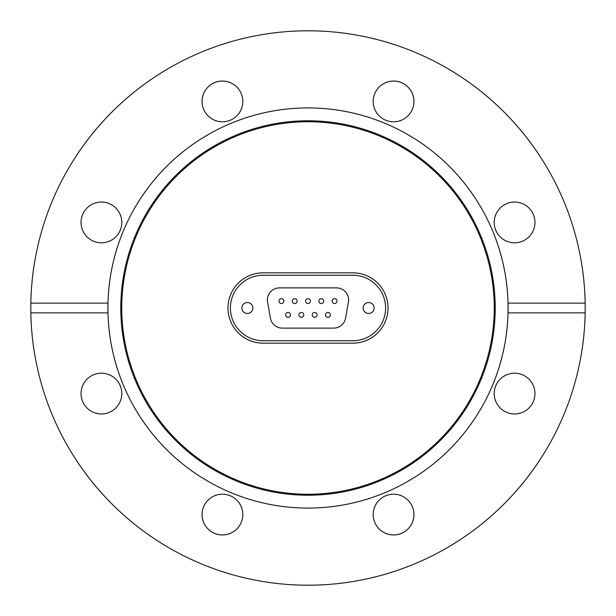 <?xml version="1.0" encoding="UTF-8"?>
<svg xmlns="http://www.w3.org/2000/svg" width="616" height="616" viewBox="0 0 616 616"><rect width="100%" height="100%" fill="white"/><g stroke="black" fill="none" stroke-linecap="round" stroke-linejoin="round"><path stroke-width="0.92" d="M308 495.226A187.226 187.226 0 0 1 120.775 308A187.226 187.226 0 0 1 308 120.775A187.226 187.226 0 0 1 495.226 308A187.226 187.226 0 0 1 308 495.226M308 494.255A186.255 186.255 0 0 1 121.745 308A186.255 186.255 0 0 1 308 121.745A186.255 186.255 0 0 1 494.255 308A186.255 186.255 0 0 1 308 494.255M585.154 303.149L508.023 303.149A200.077 200.077 0 0 1 308 508.077A200.077 200.077 0 0 1 107.977 312.851L107.977 303.149A200.077 200.077 0 0 1 308 107.923A200.077 200.077 0 0 1 508.023 303.149L508.023 312.851L585.154 312.851L585.154 303.149A277.2 277.2 0 0 0 308 30.8A277.2 277.2 0 0 0 30.846 303.149L107.977 303.149A200.077 200.077 0 0 0 107.977 312.851L30.846 312.851A277.2 277.2 0 0 0 308 585.2A277.2 277.2 0 0 0 585.154 312.851M514.583 202.056A20.374 20.374 0 0 0 494.209 222.43A20.374 20.374 0 0 0 514.583 242.804A20.374 20.374 0 0 0 534.957 222.43A20.374 20.374 0 0 0 514.583 202.056M534.957 393.57A20.374 20.374 0 0 0 514.583 373.196A20.374 20.374 0 0 0 494.209 393.57A20.374 20.374 0 0 0 514.583 413.944A20.374 20.374 0 0 0 534.957 393.57M413.944 514.583A20.374 20.374 0 0 0 393.57 494.209A20.374 20.374 0 0 0 373.196 514.583A20.374 20.374 0 0 0 393.57 534.957A20.374 20.374 0 0 0 413.944 514.583M222.43 494.209A20.374 20.374 0 0 0 202.056 514.583A20.374 20.374 0 0 0 222.43 534.957A20.374 20.374 0 0 0 242.804 514.583A20.374 20.374 0 0 0 222.43 494.209M101.417 373.196A20.374 20.374 0 0 0 81.043 393.57A20.374 20.374 0 0 0 101.417 413.944A20.374 20.374 0 0 0 121.791 393.57A20.374 20.374 0 0 0 101.417 373.196M121.791 222.43A20.374 20.374 0 0 0 101.417 202.056A20.374 20.374 0 0 0 81.043 222.43A20.374 20.374 0 0 0 101.417 242.804A20.374 20.374 0 0 0 121.791 222.43M242.804 101.417A20.374 20.374 0 0 0 222.43 81.043A20.374 20.374 0 0 0 202.056 101.417A20.374 20.374 0 0 0 222.43 121.791A20.374 20.374 0 0 0 242.804 101.417M393.57 81.043A20.374 20.374 0 0 0 373.196 101.417A20.374 20.374 0 0 0 393.57 121.791A20.374 20.374 0 0 0 413.944 101.417A20.374 20.374 0 0 0 393.57 81.043M30.846 312.851L30.846 303.149M352.868 343.166L263.132 343.166A35.166 35.166 0 0 1 227.966 308A35.166 35.166 0 0 1 263.132 272.834L352.868 272.834A35.166 35.166 0 0 1 388.034 308A35.166 35.166 0 0 1 352.868 343.166L263.132 343.166A35.166 35.166 0 0 1 227.966 308A35.166 35.166 0 0 1 263.132 272.834L352.868 272.834A35.166 35.166 0 0 1 388.034 308A35.166 35.166 0 0 1 352.868 343.166M247.37 313.482A5.482 5.482 0 0 0 252.853 308A5.482 5.482 0 0 0 247.37 302.518A5.482 5.482 0 0 0 241.888 308A5.482 5.482 0 0 0 247.37 313.482M368.63 313.482A5.482 5.482 0 0 0 374.112 308A5.482 5.482 0 0 0 368.63 302.518A5.482 5.482 0 0 0 363.147 308A5.482 5.482 0 0 0 368.63 313.482M327.935 312.466A2.425 2.425 0 0 1 330.361 314.884A2.425 2.425 0 0 1 327.935 317.309A2.425 2.425 0 0 1 325.51 314.884A2.425 2.425 0 0 1 327.935 312.466M314.645 312.466A2.425 2.425 0 0 1 317.071 314.884A2.425 2.425 0 0 1 314.645 317.309A2.425 2.425 0 0 1 312.22 314.884A2.425 2.425 0 0 1 314.645 312.466M288.065 312.466A2.425 2.425 0 0 1 290.49 314.884A2.425 2.425 0 0 1 288.065 317.309A2.425 2.425 0 0 1 285.639 314.884A2.425 2.425 0 0 1 288.065 312.466M301.355 312.466A2.425 2.425 0 0 1 303.78 314.884A2.425 2.425 0 0 1 301.355 317.309A2.425 2.425 0 0 1 298.929 314.884A2.425 2.425 0 0 1 301.355 312.466M334.58 298.691A2.425 2.425 0 0 1 337.006 301.116A2.425 2.425 0 0 1 334.58 303.534A2.425 2.425 0 0 1 332.155 301.116A2.425 2.425 0 0 1 334.58 298.691M321.29 298.691A2.425 2.425 0 0 1 323.716 301.116A2.425 2.425 0 0 1 321.29 303.534A2.425 2.425 0 0 1 318.865 301.116A2.425 2.425 0 0 1 321.29 298.691M281.42 298.691A2.425 2.425 0 0 1 283.845 301.116A2.425 2.425 0 0 1 281.42 303.534A2.425 2.425 0 0 1 278.994 301.116A2.425 2.425 0 0 1 281.42 298.691M294.71 298.691A2.425 2.425 0 0 1 297.135 301.116A2.425 2.425 0 0 1 294.71 303.534A2.425 2.425 0 0 1 292.284 301.116A2.425 2.425 0 0 1 294.71 298.691M308 298.691A2.425 2.425 0 0 1 310.425 301.116A2.425 2.425 0 0 1 308 303.534A2.425 2.425 0 0 1 305.575 301.116A2.425 2.425 0 0 1 308 298.691M345.591 318.11L348.417 302.102A12.127 12.127 0 0 0 336.475 287.872L279.525 287.872A12.127 12.127 0 0 0 267.583 302.102L270.409 318.11A12.127 12.127 0 0 0 282.351 328.128L333.649 328.128A12.127 12.127 0 0 0 345.591 318.11M263.132 340.74A32.74 32.74 0 0 1 230.392 308A32.74 32.74 0 0 1 263.132 275.26L352.868 275.26A32.74 32.74 0 0 1 385.608 308A32.74 32.74 0 0 1 352.868 340.74L263.132 340.74M306.144 302.679A2.425 2.425 0 0 0 309.563 302.964A2.425 2.425 0 0 0 309.856 299.545A2.425 2.425 0 0 0 306.437 299.26A2.425 2.425 0 0 0 306.144 302.679A2.425 2.425 0 0 1 306.437 299.26A2.425 2.425 0 0 1 309.856 299.545A2.425 2.425 0 0 1 309.563 302.964A2.425 2.425 0 0 1 306.144 302.679A2.425 2.425 0 0 0 309.563 302.964A2.425 2.425 0 0 1 306.144 302.679A2.425 2.425 0 0 1 306.437 299.26A2.425 2.425 0 0 0 306.144 302.679M299.083 315.746A2.425 2.425 0 0 0 302.21 317.155A2.425 2.425 0 0 0 303.626 314.029A2.425 2.425 0 0 0 300.5 312.62A2.425 2.425 0 0 0 299.083 315.746A2.425 2.425 0 0 1 300.5 312.62A2.425 2.425 0 0 1 303.626 314.029A2.425 2.425 0 0 1 302.21 317.155A2.425 2.425 0 0 1 299.083 315.746A2.425 2.425 0 0 0 302.21 317.155A2.425 2.425 0 0 1 299.083 315.746A2.425 2.425 0 0 1 300.5 312.62A2.425 2.425 0 0 0 299.083 315.746M332.725 302.679A2.425 2.425 0 0 0 336.144 302.964A2.425 2.425 0 0 0 336.436 299.545A2.425 2.425 0 0 0 333.017 299.26A2.425 2.425 0 0 0 332.725 302.679A2.425 2.425 0 0 1 333.017 299.26A2.425 2.425 0 0 1 336.436 299.545A2.425 2.425 0 0 1 336.144 302.964A2.425 2.425 0 0 1 332.725 302.679A2.425 2.425 0 0 0 336.144 302.964A2.425 2.425 0 0 1 332.725 302.679A2.425 2.425 0 0 1 333.017 299.26A2.425 2.425 0 0 0 332.725 302.679M292.854 302.679A2.425 2.425 0 0 0 296.273 302.964A2.425 2.425 0 0 0 296.565 299.545A2.425 2.425 0 0 0 293.147 299.26A2.425 2.425 0 0 0 292.854 302.679A2.425 2.425 0 0 1 293.147 299.26A2.425 2.425 0 0 1 296.565 299.545A2.425 2.425 0 0 1 296.273 302.964A2.425 2.425 0 0 1 292.854 302.679A2.425 2.425 0 0 0 296.273 302.964A2.425 2.425 0 0 1 292.854 302.679A2.425 2.425 0 0 1 293.147 299.26A2.425 2.425 0 0 0 292.854 302.679M279.564 302.679A2.425 2.425 0 0 0 282.983 302.964A2.425 2.425 0 0 0 283.275 299.545A2.425 2.425 0 0 0 279.856 299.26A2.425 2.425 0 0 0 279.564 302.679A2.425 2.425 0 0 1 279.856 299.26A2.425 2.425 0 0 1 283.275 299.545A2.425 2.425 0 0 1 282.983 302.964A2.425 2.425 0 0 1 279.564 302.679A2.425 2.425 0 0 0 282.983 302.964A2.425 2.425 0 0 1 279.564 302.679A2.425 2.425 0 0 1 279.856 299.26A2.425 2.425 0 0 0 279.564 302.679M312.374 315.746A2.425 2.425 0 0 0 315.5 317.155A2.425 2.425 0 0 0 316.917 314.029A2.425 2.425 0 0 0 313.79 312.62A2.425 2.425 0 0 0 312.374 315.746A2.425 2.425 0 0 1 313.79 312.62A2.425 2.425 0 0 1 316.917 314.029A2.425 2.425 0 0 1 315.5 317.155A2.425 2.425 0 0 1 312.374 315.746A2.425 2.425 0 0 0 315.5 317.155A2.425 2.425 0 0 1 312.374 315.746A2.425 2.425 0 0 1 313.79 312.62A2.425 2.425 0 0 0 312.374 315.746M325.664 315.746A2.425 2.425 0 0 0 328.79 317.155A2.425 2.425 0 0 0 330.207 314.029A2.425 2.425 0 0 0 327.073 312.62A2.425 2.425 0 0 0 325.664 315.746A2.425 2.425 0 0 1 327.073 312.62A2.425 2.425 0 0 1 330.207 314.029A2.425 2.425 0 0 1 328.79 317.155A2.425 2.425 0 0 1 325.664 315.746A2.425 2.425 0 0 0 328.79 317.155A2.425 2.425 0 0 1 325.664 315.746A2.425 2.425 0 0 1 327.073 312.62A2.425 2.425 0 0 0 325.664 315.746M285.793 315.746A2.425 2.425 0 0 0 288.927 317.155A2.425 2.425 0 0 0 290.336 314.029A2.425 2.425 0 0 0 287.21 312.62A2.425 2.425 0 0 0 285.793 315.746A2.425 2.425 0 0 1 287.21 312.62A2.425 2.425 0 0 1 290.336 314.029A2.425 2.425 0 0 1 288.927 317.155A2.425 2.425 0 0 1 285.793 315.746A2.425 2.425 0 0 0 288.927 317.155A2.425 2.425 0 0 1 285.793 315.746A2.425 2.425 0 0 1 287.21 312.62A2.425 2.425 0 0 0 285.793 315.746M319.435 302.679A2.425 2.425 0 0 0 322.853 302.964A2.425 2.425 0 0 0 323.146 299.545A2.425 2.425 0 0 0 319.727 299.26A2.425 2.425 0 0 0 319.435 302.679A2.425 2.425 0 0 1 319.727 299.26A2.425 2.425 0 0 1 323.146 299.545A2.425 2.425 0 0 1 322.853 302.964A2.425 2.425 0 0 1 319.435 302.679A2.425 2.425 0 0 0 322.853 302.964A2.425 2.425 0 0 1 319.435 302.679A2.425 2.425 0 0 1 319.727 299.26A2.425 2.425 0 0 0 319.435 302.679M309.563 302.964A2.425 2.425 0 0 0 309.856 299.545A2.425 2.425 0 0 0 306.437 299.26A2.425 2.425 0 0 1 309.856 299.545A2.425 2.425 0 0 1 309.563 302.964M302.21 317.155A2.425 2.425 0 0 0 303.626 314.029A2.425 2.425 0 0 0 300.5 312.62A2.425 2.425 0 0 1 303.626 314.029A2.425 2.425 0 0 1 302.21 317.155M336.144 302.964A2.425 2.425 0 0 0 336.436 299.545A2.425 2.425 0 0 0 333.017 299.26A2.425 2.425 0 0 1 336.436 299.545A2.425 2.425 0 0 1 336.144 302.964M296.273 302.964A2.425 2.425 0 0 0 296.565 299.545A2.425 2.425 0 0 0 293.147 299.26A2.425 2.425 0 0 1 296.565 299.545A2.425 2.425 0 0 1 296.273 302.964M282.983 302.964A2.425 2.425 0 0 0 283.275 299.545A2.425 2.425 0 0 0 279.856 299.26A2.425 2.425 0 0 1 283.275 299.545A2.425 2.425 0 0 1 282.983 302.964M315.5 317.155A2.425 2.425 0 0 0 316.917 314.029A2.425 2.425 0 0 0 313.79 312.62A2.425 2.425 0 0 1 316.917 314.029A2.425 2.425 0 0 1 315.5 317.155M328.79 317.155A2.425 2.425 0 0 0 330.207 314.029A2.425 2.425 0 0 0 327.073 312.62A2.425 2.425 0 0 1 330.207 314.029A2.425 2.425 0 0 1 328.79 317.155M288.927 317.155A2.425 2.425 0 0 0 290.336 314.029A2.425 2.425 0 0 0 287.21 312.62A2.425 2.425 0 0 1 290.336 314.029A2.425 2.425 0 0 1 288.927 317.155M322.853 302.964A2.425 2.425 0 0 0 323.146 299.545A2.425 2.425 0 0 0 319.727 299.26A2.425 2.425 0 0 1 323.146 299.545A2.425 2.425 0 0 1 322.853 302.964"/></g></svg>
